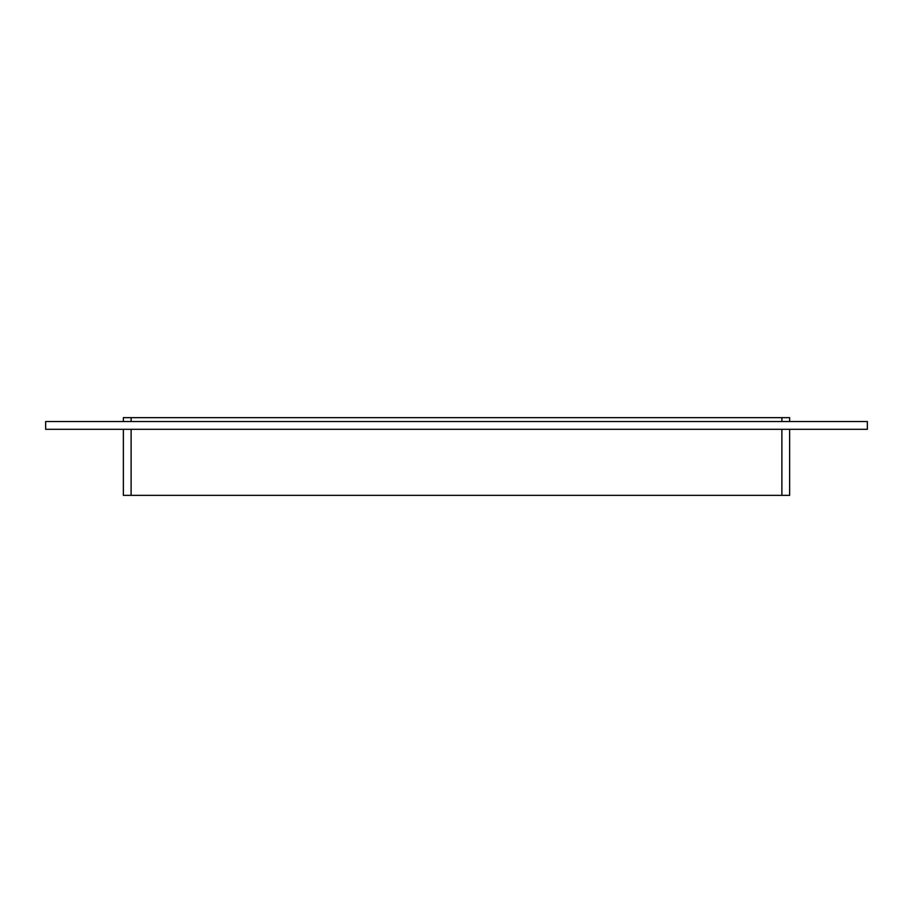 <?xml version="1.0" encoding="UTF-8"?>
<svg xmlns="http://www.w3.org/2000/svg" width="913" height="913" viewBox="0 0 913 913"><rect width="100%" height="100%" fill="white"/><g stroke="black" fill="none" stroke-linecap="round" stroke-linejoin="round"><path stroke-width="1.37" d="M123.358 429.304L123.358 495.348L131.118 495.348L131.118 429.304M781.882 429.304L781.882 495.348L789.642 495.348L789.642 429.304M781.882 495.348L131.118 495.348M131.118 421.532L131.118 417.652L123.358 417.652L123.358 421.532M131.118 417.652L781.882 417.652L781.882 421.532M789.642 421.532L789.642 417.652L781.882 417.652M867.35 429.304L45.65 429.304L45.65 421.532L867.35 421.532L867.35 429.304"/></g></svg>
